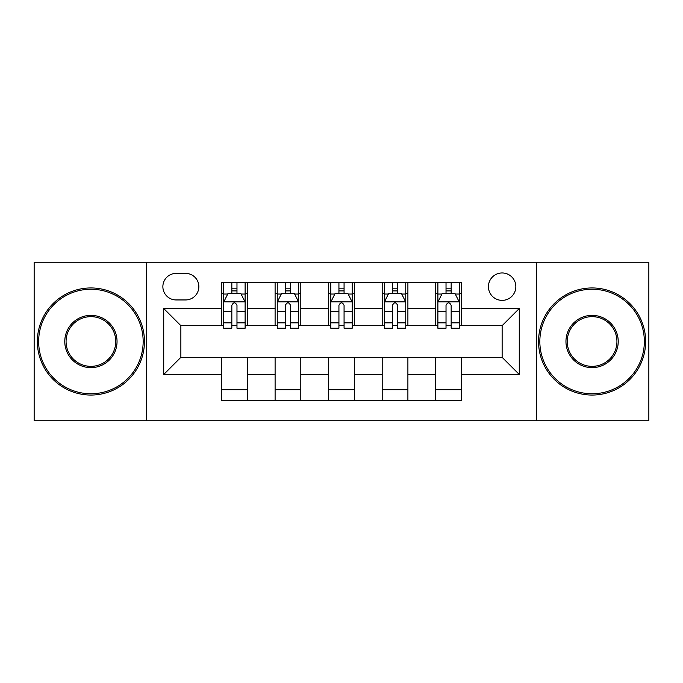 <?xml version="1.0" encoding="UTF-8"?>
<svg xmlns="http://www.w3.org/2000/svg" width="683" height="683" viewBox="0 0 683 683"><rect width="100%" height="100%" fill="white"/><g stroke="black" fill="none" stroke-linecap="round" stroke-linejoin="round"><path stroke-width="1.02" d="M502.133 272.961A13.711 13.711 0 0 0 488.43 286.672A13.711 13.711 0 0 0 502.133 300.375A13.711 13.711 0 0 0 515.844 286.672A13.711 13.711 0 0 0 502.133 272.961M536.403 420.745L648.85 420.745L648.85 262.255L536.403 262.255L536.403 420.745L146.597 420.745L146.597 262.255L34.15 262.255L34.15 420.745L146.597 420.745M176.154 299.948L185.58 299.948A13.276 13.276 0 0 0 198.855 286.672A13.276 13.276 0 0 0 185.58 273.388L176.154 273.388A13.276 13.276 0 0 0 162.87 286.672A13.276 13.276 0 0 0 176.154 299.948M536.403 262.255L146.597 262.255M221.557 374.48L163.732 374.48L163.732 308.52L221.557 308.52L221.557 325.654L180.867 325.654L180.867 357.346L221.557 357.346L221.557 400.4L461.443 400.4L461.443 357.346L502.133 357.346L502.133 325.654L461.443 325.654L461.443 308.52L519.268 308.52L519.268 374.48L461.443 374.48M461.443 308.52L461.443 282.6L221.557 282.6L221.557 308.52M435.737 282.6L435.737 325.654L437.88 325.654M446.025 325.654L451.164 325.654M459.3 325.654L461.443 325.654M435.737 325.654L405.753 325.654M382.198 282.6L382.198 325.654L384.333 325.654M392.477 325.654L397.617 325.654M382.198 325.654L352.206 325.654M328.651 282.6L328.651 325.654L330.794 325.654M338.93 325.654L344.07 325.654M328.651 325.654L298.667 325.654M275.104 282.6L275.104 325.654L277.247 325.654M285.383 325.654L290.523 325.654M275.104 325.654L245.12 325.654M221.557 325.654L223.7 325.654M231.836 325.654L236.975 325.654M221.557 357.346L247.263 357.346L247.263 400.4M461.443 357.346L247.263 357.346M247.263 282.6L247.263 325.654M221.557 293.306L223.7 293.306M231.836 293.306L236.975 293.306M245.12 293.306L247.263 293.306M221.557 389.694L247.263 389.694M275.104 357.346L275.104 400.4M300.802 282.6L300.802 325.654M275.104 293.306L277.247 293.306M285.383 293.306L290.523 293.306M298.667 293.306L300.802 293.306M300.802 357.346L300.802 400.4M275.104 389.694L300.802 389.694M328.651 357.346L328.651 400.4M354.349 357.346L354.349 400.4M328.651 389.694L354.349 389.694M354.349 282.6L354.349 325.654M328.651 293.306L330.794 293.306M338.93 293.306L344.07 293.306M352.206 293.306L354.349 293.306M382.198 357.346L382.198 400.4M407.896 357.346L407.896 400.4M382.198 389.694L407.896 389.694M407.896 282.6L407.896 325.654M382.198 293.306L384.333 293.306M392.477 293.306L397.617 293.306M405.753 293.306L407.896 293.306M435.737 357.346L435.737 400.4M435.737 389.694L461.443 389.694M435.737 293.306L437.88 293.306M446.025 293.306L451.164 293.306M459.3 293.306L461.443 293.306M180.867 325.654L163.732 308.52M180.867 357.346L163.732 374.48M519.268 308.52L502.133 325.654M519.268 374.48L502.133 357.346M236.975 288.166L231.836 288.166M245.12 322.854L236.975 322.854L236.975 328.224L245.12 328.224L245.12 302.091L240.834 293.519L227.985 293.519L223.7 302.091L223.7 328.224L231.836 328.224L231.836 322.854L223.7 322.854M223.7 302.091L223.7 282.6M245.12 302.091L245.12 282.6M231.836 293.519L231.836 282.6M236.975 282.6L236.975 293.519M236.975 322.854L236.975 305.301C235.268 302.006 233.552 302.006 231.836 305.301L231.836 322.854M290.523 288.166L285.383 288.166M298.667 322.854L290.523 322.854L290.523 328.224L298.667 328.224L298.667 302.091L294.382 293.519L281.533 293.519L277.247 302.091L277.247 328.224L285.383 328.224L285.383 322.854L277.247 322.854M277.247 302.091L277.247 282.6M298.667 302.091L298.667 282.6M285.383 293.519L285.383 282.6M290.523 282.6L290.523 293.519M290.523 322.854L290.523 305.301C288.815 302.006 287.099 302.006 285.383 305.301L285.383 322.854M344.07 288.166L338.93 288.166M352.206 322.854L344.07 322.854L344.07 328.224L352.206 328.224L352.206 302.091L347.929 293.519L335.071 293.519L330.794 302.091L330.794 328.224L338.93 328.224L338.93 322.854L330.794 322.854M330.794 302.091L330.794 282.6M352.206 302.091L352.206 282.6M338.93 293.519L338.93 282.6M344.07 282.6L344.07 293.519M344.07 322.854L344.07 305.301C342.362 302.006 340.646 302.006 338.93 305.301L338.93 322.854M397.617 288.166L392.477 288.166M405.753 322.854L397.617 322.854L397.617 328.224L405.753 328.224L405.753 302.091L401.467 293.519L388.618 293.519L384.333 302.091L384.333 328.224L392.477 328.224L392.477 322.854L384.333 322.854M384.333 302.091L384.333 282.6M405.753 302.091L405.753 282.6M392.477 293.519L392.477 282.6M397.617 282.6L397.617 293.519M397.617 322.854L397.617 305.301C395.901 302.006 394.193 302.006 392.477 305.301L392.477 322.854M451.164 288.166L446.025 288.166M459.3 322.854L451.164 322.854L451.164 328.224L459.3 328.224L459.3 302.091L455.015 293.519L442.166 293.519L437.88 302.091L437.88 328.224L446.025 328.224L446.025 322.854L437.88 322.854M437.88 302.091L437.88 282.6M459.3 302.091L459.3 282.6M446.025 293.519L446.025 282.6M451.164 282.6L451.164 293.519M451.164 322.854L451.164 305.301C449.448 302.006 447.732 302.006 446.025 305.301L446.025 322.854M90.907 289.242A52.258 52.258 0 0 0 38.649 341.5A52.258 52.258 0 0 0 90.907 393.758A52.258 52.258 0 0 0 143.165 341.5A52.258 52.258 0 0 0 90.907 289.242M90.907 395.047A53.547 53.547 0 0 1 37.36 341.5A53.547 53.547 0 0 1 90.907 287.953A53.547 53.547 0 0 1 144.454 341.5A53.547 53.547 0 0 1 90.907 395.047M90.907 315.367A26.133 26.133 0 0 1 117.041 341.5A26.133 26.133 0 0 1 90.907 367.633A26.133 26.133 0 0 1 64.774 341.5A26.133 26.133 0 0 1 90.907 315.367M90.907 366.344A24.844 24.844 0 0 0 115.751 341.5A24.844 24.844 0 0 0 90.907 316.656A24.844 24.844 0 0 0 66.063 341.5A24.844 24.844 0 0 0 90.907 366.344M592.093 289.242A52.258 52.258 0 0 0 539.835 341.5A52.258 52.258 0 0 0 592.093 393.758A52.258 52.258 0 0 0 644.351 341.5A52.258 52.258 0 0 0 592.093 289.242M592.093 395.047A53.547 53.547 0 0 1 538.545 341.5A53.547 53.547 0 0 1 592.093 287.953A53.547 53.547 0 0 1 645.64 341.5A53.547 53.547 0 0 1 592.093 395.047M592.093 315.367A26.133 26.133 0 0 1 618.226 341.5A26.133 26.133 0 0 1 592.093 367.633A26.133 26.133 0 0 1 565.959 341.5A26.133 26.133 0 0 1 592.093 315.367M592.093 366.344A24.844 24.844 0 0 0 616.937 341.5A24.844 24.844 0 0 0 592.093 316.656A24.844 24.844 0 0 0 567.249 341.5A24.844 24.844 0 0 0 592.093 366.344M275.104 374.48L247.263 374.48M275.104 308.52L247.263 308.52M328.651 308.52L300.802 308.52M328.651 374.48L300.802 374.48M382.198 308.52L354.349 308.52M382.198 374.48L354.349 374.48M435.737 308.52L407.896 308.52M435.737 374.48L407.896 374.48M245.009 301.877L223.811 301.877M223.7 294.04L227.729 294.04M241.09 294.04L245.12 294.04M231.836 311.371L223.7 311.371M245.12 311.371L236.975 311.371M236.975 290.898L231.836 290.898M298.556 301.877L277.349 301.877M277.247 294.04L281.276 294.04M294.638 294.04L298.667 294.04M285.383 311.371L277.247 311.371M298.667 311.371L290.523 311.371M290.523 290.898L285.383 290.898M352.104 301.877L330.896 301.877M330.794 294.04L334.815 294.04M348.185 294.04L352.206 294.04M338.93 311.371L330.794 311.371M352.206 311.371L344.07 311.371M344.07 290.898L338.93 290.898M405.651 301.877L384.444 301.877M384.333 294.04L388.362 294.04M401.724 294.04L405.753 294.04M392.477 311.371L384.333 311.371M405.753 311.371L397.617 311.371M397.617 290.898L392.477 290.898M459.189 301.877L437.991 301.877M437.88 294.04L441.91 294.04M455.271 294.04L459.3 294.04M446.025 311.371L437.88 311.371M459.3 311.371L451.164 311.371M451.164 290.898L446.025 290.898"/></g></svg>
